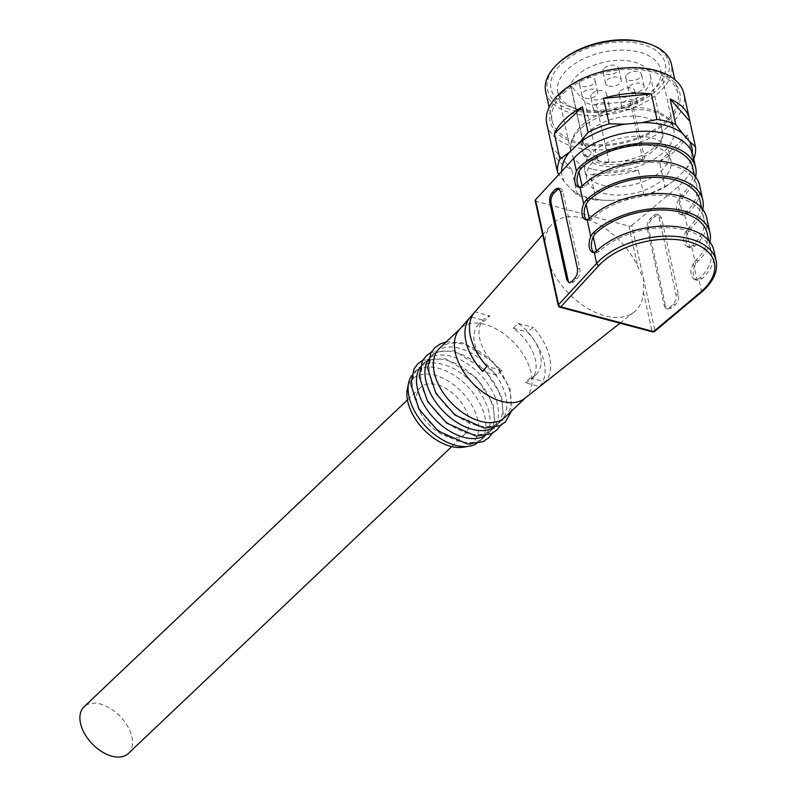 <?xml version="1.0" encoding="UTF-8"?>
<svg xmlns="http://www.w3.org/2000/svg" width="796" height="796" viewBox="0 0 796 796"><rect width="100%" height="100%" fill="white"/><g stroke="black" fill="none" stroke-linecap="round" stroke-linejoin="round"><path stroke-width="0.6" stroke-dasharray="3.98 2.98" d="M578.931 109.669A52.645 29.382 -12.4 0 1 575.409 108.594A52.645 29.382 -12.4 0 1 557.797 92.227A52.645 29.382 -12.4 0 1 567.19 69.73A52.645 29.382 -12.4 0 1 622.094 50.078A52.645 29.382 -12.4 0 1 660.64 69.62A52.645 29.382 -12.4 0 1 651.516 91.858A52.645 29.382 -12.4 0 1 578.931 109.669M591.985 169.07A52.645 29.382 -12.4 0 1 570.861 151.638A52.645 29.382 -12.4 0 1 615.975 111.629A52.645 29.382 -12.4 0 1 673.695 129.022A52.645 29.382 -12.4 0 1 650.242 161.299A52.645 29.382 -12.4 0 1 591.985 169.07M651.755 137.967A43.143 24.079 -12.4 0 1 669.078 152.255A43.143 24.079 -12.4 0 1 632.104 185.03A43.143 24.079 -12.4 0 1 584.801 170.782A43.143 24.079 -12.4 0 1 605.318 143.678A43.143 24.079 -12.4 0 1 651.755 137.967M561.608 171.488A66.396 37.054 167.6 0 0 564.324 181.607L571.438 189.667A66.396 37.054 167.6 0 0 611.786 200.403L629.049 198.841A66.396 37.054 167.6 0 0 674.401 180.314L684.54 170.692A66.396 37.054 167.6 0 0 692.241 152.961M653.586 146.255A43.143 24.079 -12.4 0 1 670.899 160.543A43.143 24.079 -12.4 0 1 633.934 193.329A43.143 24.079 -12.4 0 1 586.622 179.08A43.143 24.079 -12.4 0 1 607.149 151.976A43.143 24.079 -12.4 0 1 653.586 146.255M448.496 436.845A32.178 19.592 -133.5 0 1 421.193 414.368A32.178 19.592 -133.5 0 1 420.616 387.433A32.178 19.592 -133.5 0 1 456.984 397.284A32.178 19.592 -133.5 0 1 464.914 434.109A32.178 19.592 -133.5 0 1 448.496 436.845M128.355 753.464A32.178 19.592 46.5 0 0 127.788 726.529A32.178 19.592 46.5 0 0 100.485 704.052A32.178 19.592 46.5 0 0 84.068 706.788M546.782 123.848A70.197 39.173 167.6 0 0 610.273 149.24A70.197 39.173 167.6 0 0 681.933 109.43A70.197 39.173 167.6 0 0 683.903 93.699M693.744 158.921A70.197 39.173 -12.4 0 1 693.137 160.394L687.535 134.912A70.197 39.173 -12.4 0 1 659.426 161.578L665.028 187.06A70.197 39.173 -12.4 0 1 643.934 195.677L629.049 198.841M611.786 200.403L596.114 200.015L590.513 174.533A70.197 39.173 -12.4 0 0 638.332 170.195L643.934 195.677M596.114 200.015A70.197 39.173 -12.4 0 1 577.349 195.02L571.438 189.667M552.951 151.399A70.197 39.173 -12.4 0 0 571.747 169.538L577.349 195.02M648.083 43.521A62.158 34.686 -12.4 0 1 657.794 89.391A62.158 34.686 -12.4 0 1 572.642 110.176A62.158 34.686 -12.4 0 1 558.245 63.272M561.478 63.75A58.496 32.646 -12.4 0 1 641.626 44.188A58.496 32.646 -12.4 0 1 655.168 88.336A58.496 32.646 -12.4 0 1 570.613 106.923A58.496 32.646 -12.4 0 1 561.478 63.75M571.747 169.538L552.026 147.21M564.324 181.607L558.882 174.443M638.332 170.195L590.513 174.533M687.535 134.912L659.426 161.578M693.137 160.394L684.54 170.692M674.401 180.314L665.028 187.06M561.946 92.883A66.396 37.054 -12.4 0 1 674.53 82.665A66.396 37.054 -12.4 0 1 608.373 145.449A66.396 37.054 -12.4 0 1 561.946 92.883M563.588 93.321A64.347 35.91 -12.4 0 1 630.691 69.302A64.347 35.91 -12.4 0 1 677.794 93.182A64.347 35.91 -12.4 0 1 666.322 120.674A64.347 35.91 -12.4 0 1 599.209 144.693A64.347 35.91 -12.4 0 1 552.106 120.813A64.347 35.91 -12.4 0 1 563.588 93.321M545.718 91.779A64.347 35.91 167.6 0 0 592.831 115.659A64.347 35.91 167.6 0 0 659.934 91.639A64.347 35.91 167.6 0 0 671.416 64.138M463.202 447.213A43.87 26.726 46.5 0 0 475.63 413.094A43.87 26.726 46.5 0 0 434.944 375.215A43.87 26.726 46.5 0 0 407.433 388.448M476.157 443.86A47.531 28.945 46.5 0 0 479.69 441.253A47.531 28.945 46.5 0 0 478.834 401.463A47.531 28.945 46.5 0 0 438.506 368.259A47.531 28.945 46.5 0 0 414.258 372.299A47.531 28.945 46.5 0 0 411.472 375.692M442.705 364.269A47.531 28.945 46.5 0 0 418.457 368.309A47.531 28.945 46.5 0 0 430.178 422.706A47.531 28.945 46.5 0 0 483.898 437.263A47.531 28.945 46.5 0 0 483.043 397.473A47.531 28.945 46.5 0 0 442.705 364.269M484.565 435.88A47.531 28.945 46.5 0 0 488.097 433.273A47.531 28.945 46.5 0 0 487.251 393.483A47.531 28.945 46.5 0 0 446.914 360.27A47.531 28.945 46.5 0 0 422.666 364.319A47.531 28.945 46.5 0 0 419.88 367.702M451.123 356.28A47.531 28.945 46.5 0 0 426.875 360.319A47.531 28.945 46.5 0 0 438.596 414.726A47.531 28.945 46.5 0 0 492.306 429.273A47.531 28.945 46.5 0 0 491.46 389.493A47.531 28.945 46.5 0 0 451.123 356.28M492.983 427.89A47.531 28.945 46.5 0 0 496.515 425.283A47.531 28.945 46.5 0 0 495.669 385.493A47.531 28.945 46.5 0 0 455.332 352.29A47.531 28.945 46.5 0 0 431.084 356.329A47.531 28.945 46.5 0 0 428.298 359.722M459.541 348.3A47.531 28.945 46.5 0 0 435.293 352.339A47.531 28.945 46.5 0 0 447.004 406.746A47.531 28.945 46.5 0 0 500.724 421.293A47.531 28.945 46.5 0 0 499.868 381.503A47.531 28.945 46.5 0 0 459.541 348.3M478.854 324.101A38.019 23.164 -133.5 0 0 496.863 375.175L501.918 370.389A38.019 23.164 -133.5 0 1 483.898 319.315A38.019 23.164 -133.5 0 1 489.928 315.873L484.873 320.659A38.019 23.164 -133.5 0 0 478.854 324.101L483.898 319.315M504.933 417.303A47.531 28.945 46.5 0 0 504.077 377.513A47.531 28.945 46.5 0 0 463.74 344.31A47.531 28.945 46.5 0 0 439.491 348.35M530.226 377.921L525.171 382.717A38.019 23.164 -133.5 0 0 531.201 379.264L536.245 374.478A38.019 23.164 -133.5 0 1 530.226 377.921L545.21 381.911A49.641 30.228 46.5 0 0 550.643 367.473A49.641 30.228 46.5 0 0 533.221 327.395L527.479 332.002A49.004 29.85 46.5 0 1 545.071 372.011A49.004 29.85 46.5 0 1 539.469 386.518L525.171 382.717M536.245 374.478A38.019 23.164 -133.5 0 0 518.236 323.405L513.191 328.201A38.019 23.164 -133.5 0 1 531.201 379.264M501.918 370.389L486.923 366.399M496.863 375.175L482.565 371.374M474.535 312.34L474.943 311.873L489.928 315.873M471.56 317.116L484.873 320.659M524.753 398.388A47.531 28.945 46.5 0 0 525.967 397.343A47.531 28.945 46.5 0 0 532.086 382.568A47.531 28.945 46.5 0 0 484.774 324.35A47.531 28.945 46.5 0 0 460.526 328.39A47.531 28.945 46.5 0 0 459.421 329.544M539.469 386.518L545.21 381.911M513.191 328.201L527.479 332.002M518.236 323.405L533.221 327.395M664.242 305.604A7.313 4.119 -75.1 0 0 666.57 308.679A7.313 4.119 -75.1 0 0 669.754 307.545L673.117 304.351A7.313 4.119 -75.1 0 0 676.023 294.43L659.078 217.398A7.313 4.119 -75.1 0 0 656.76 214.323A7.313 4.119 -75.1 0 0 653.576 215.457L650.203 218.651A7.313 4.119 -75.1 0 0 647.307 228.571L664.242 305.604L665.536 305.953L667.993 309.067L671.466 308.002L675.167 304.898C677.893 302.181 678.998 298.918 678.49 295.087L661.556 218.054L659.088 214.94L655.625 216.005L651.914 219.109C649.188 221.815 648.083 225.089 648.591 228.92L665.536 305.953M707.156 233.308A62.884 35.094 -12.4 0 1 695.903 260.212L693.376 263.376C689.575 271.346 690.033 276.759 694.729 279.625L696.948 279.625L699.803 277.993A62.884 35.094 167.6 0 0 711.067 251.088A62.884 35.094 167.6 0 0 664.998 227.746A62.884 35.094 167.6 0 0 599.408 251.257L596.811 252.959L593.816 252.491M699.992 200.711A62.884 35.094 -12.4 0 1 688.729 227.626L686.212 230.78C682.411 238.75 682.868 244.173 687.565 247.029L689.784 247.029L692.639 245.397A62.884 35.094 167.6 0 0 703.903 218.492A62.884 35.094 167.6 0 0 657.834 195.159A62.884 35.094 167.6 0 0 592.244 218.671L589.647 220.363L586.652 219.895M545.499 247.496L545.031 242.103A60.178 36.656 -133.5 0 1 551.379 224.87A60.178 36.656 -133.5 0 1 595.06 222.651A60.178 36.656 -133.5 0 1 637.855 266.819L643.546 278.769L654.879 330.32A2.189 1.244 -130 0 1 654.66 331.425M579.478 187.309L582.473 187.776L585.08 186.075A62.884 35.094 -12.4 0 1 650.66 162.563A62.884 35.094 -12.4 0 1 696.739 185.896A62.884 35.094 -12.4 0 1 685.475 212.811L682.62 214.442L680.401 214.442C675.695 211.577 675.247 206.164 679.048 198.194L681.565 195.03A62.884 35.094 167.6 0 0 692.828 168.125M699.555 185.309A65.809 36.725 -12.4 0 1 687.814 213.428L684.759 215.109L682.739 215.059C678.112 212.303 677.605 206.97 681.237 199.07L683.903 195.657A65.809 36.725 167.6 0 0 695.595 176.861M702.759 209.457A65.809 36.725 -12.4 0 1 691.067 228.243L688.401 231.666C684.769 239.566 685.276 244.889 689.913 247.656L691.923 247.695L694.978 246.024A65.809 36.725 167.6 0 0 706.719 217.905M709.923 242.044A65.809 36.725 -12.4 0 1 698.231 260.839L695.565 264.252C691.933 272.152 692.44 277.486 697.077 280.252L699.097 280.291L702.142 278.62A65.809 36.725 167.6 0 0 713.883 250.491M535.191 200.642A2.189 1.224 167.6 0 0 536.076 201.368L628.9 226.084A2.189 1.224 167.6 0 0 631.815 225.437L643.546 278.769L643.397 292.013A60.178 36.656 -133.5 0 1 634.104 312.042A60.178 36.656 -133.5 0 1 550.573 267.297L548.354 260.501M559.27 188.712A7.313 4.119 104.9 0 1 560.563 188.702A7.313 4.119 104.9 0 1 562.881 191.776L579.826 268.819A7.313 4.119 104.9 0 1 576.921 278.729L573.558 281.923A7.313 4.119 104.9 0 1 570.374 283.068A7.313 4.119 104.9 0 1 569.657 282.739M631.815 225.437L678.441 186.344A65.809 36.725 167.6 0 0 693.037 155.678M644.71 159.001L631.944 100.933A41.312 23.054 167.6 0 0 650.352 75.61A41.312 23.054 167.6 0 0 612.562 60.715A41.312 23.054 167.6 0 0 570.593 84.595L582.871 140.444A41.312 23.054 -12.4 0 1 624.84 116.564A41.312 23.054 -12.4 0 1 662.63 131.459A41.312 23.054 -12.4 0 1 644.223 156.782A41.312 23.054 167.6 0 1 581.926 149.2L582.413 151.419A41.312 23.054 167.6 0 0 644.71 159.001A2.925 1.632 167.6 0 1 642.87 159.538L609.119 162.593A14.627 8.159 167.6 0 1 597.448 159.489L583.528 143.728L570.762 85.66A2.925 1.632 -12.4 0 1 570.523 85.212A2.925 1.632 -12.4 0 1 570.593 84.595M650.352 75.61L662.63 131.459L662.212 137.061C660.451 142.782 654.591 148.434 644.621 154.006C625.129 164.125 600.612 163.857 590.921 158.434C585.528 155.708 582.523 152.633 581.926 149.2A41.312 23.054 167.6 0 1 582.871 140.444L583.359 142.673A41.312 23.054 167.6 0 0 582.413 151.419M583.359 142.673A2.925 1.632 167.6 0 0 583.299 143.29A2.925 1.632 167.6 0 0 583.528 143.728M631.944 100.933A2.925 1.632 -12.4 0 1 630.104 101.46L596.353 104.525A14.627 8.159 -12.4 0 1 584.672 101.41L570.762 85.66M596.622 111.5A8.04 4.487 167.6 0 0 605.278 110.435A8.04 4.487 167.6 0 0 609.099 105.38A8.04 4.487 167.6 0 0 600.284 102.724A8.04 4.487 167.6 0 0 593.388 108.833A8.04 4.487 167.6 0 0 596.622 111.5M592.224 93.55A8.04 4.487 -12.4 0 1 600.612 90.545A8.04 4.487 -12.4 0 1 606.492 93.53A8.04 4.487 -12.4 0 1 602.672 98.585A8.04 4.487 -12.4 0 1 594.015 99.649A8.04 4.487 -12.4 0 1 590.781 96.983A8.04 4.487 -12.4 0 1 592.224 93.55M608.791 86.117A8.04 4.487 167.6 0 0 617.457 85.053A8.04 4.487 167.6 0 0 621.278 79.998A8.04 4.487 167.6 0 0 612.462 77.341A8.04 4.487 167.6 0 0 605.567 83.451A8.04 4.487 167.6 0 0 608.791 86.117M604.393 68.157A8.04 4.487 -12.4 0 1 612.781 65.163A8.04 4.487 -12.4 0 1 618.671 68.148A8.04 4.487 -12.4 0 1 614.85 73.192A8.04 4.487 -12.4 0 1 606.194 74.267A8.04 4.487 -12.4 0 1 602.96 71.6A8.04 4.487 -12.4 0 1 604.393 68.157M627.158 74.227A8.04 4.487 -12.4 0 1 635.546 71.222A8.04 4.487 -12.4 0 1 641.437 74.207A8.04 4.487 -12.4 0 1 634.541 80.316A8.04 4.487 -12.4 0 1 625.726 77.66A8.04 4.487 -12.4 0 1 627.158 74.227M629.765 86.077A8.04 4.487 -12.4 0 1 640.82 83.391A8.04 4.487 -12.4 0 1 644.044 86.058A8.04 4.487 -12.4 0 1 637.148 92.167A8.04 4.487 -12.4 0 1 628.333 89.51A8.04 4.487 -12.4 0 1 629.765 86.077M624.88 108.803A8.04 4.487 167.6 0 0 633.536 107.739A8.04 4.487 167.6 0 0 637.367 102.684A8.04 4.487 167.6 0 0 628.542 100.027A8.04 4.487 167.6 0 0 621.656 106.137A8.04 4.487 167.6 0 0 624.88 108.803M620.482 90.843A8.04 4.487 -12.4 0 1 628.87 87.849A8.04 4.487 -12.4 0 1 634.76 90.834A8.04 4.487 -12.4 0 1 630.93 95.878A8.04 4.487 -12.4 0 1 622.273 96.953A8.04 4.487 -12.4 0 1 619.049 94.286A8.04 4.487 -12.4 0 1 620.482 90.843M585.189 98.226A8.04 4.487 167.6 0 0 593.846 97.162A8.04 4.487 167.6 0 0 597.667 92.117A8.04 4.487 167.6 0 0 588.851 89.46A8.04 4.487 167.6 0 0 581.956 95.57A8.04 4.487 167.6 0 0 585.189 98.226M580.791 80.277A8.04 4.487 -12.4 0 1 589.179 77.272A8.04 4.487 -12.4 0 1 595.06 80.257A8.04 4.487 -12.4 0 1 591.239 85.311A8.04 4.487 -12.4 0 1 582.582 86.376A8.04 4.487 -12.4 0 1 579.349 83.719A8.04 4.487 -12.4 0 1 580.791 80.277M701.256 292.371A2.189 1.244 50 0 0 701.495 291.236L654.879 330.32A2.189 1.224 -12.4 0 1 651.964 330.967A2.189 1.234 -75.1 0 0 652.66 331.892M643.397 292.013L651.964 330.967L559.13 306.251A2.189 1.234 -75.1 0 0 559.837 307.176M693.376 263.376L696.948 279.625M686.212 230.78L689.784 247.029M679.048 198.194L682.62 214.442M582.095 186.025L582.473 187.776M582.742 185.448L585.08 186.075M685.475 212.811L687.814 213.428M688.729 227.626L691.067 228.243M589.259 218.611L589.647 220.363M692.639 245.397L694.978 246.024M589.906 218.044L592.244 218.671M695.903 260.212L698.231 260.839M596.423 251.208L596.811 252.959M699.803 277.993L702.142 278.62M597.07 250.641L599.408 251.257M716.101 260.571A65.809 36.725 -12.4 0 1 701.495 291.236L699.097 280.291M550.573 267.297L559.13 306.251A2.189 1.224 -12.4 0 1 558.255 305.525M647.307 228.571L648.591 228.92M650.203 218.651L651.914 219.109M653.576 215.457L655.625 216.005M659.078 217.398L661.556 218.054M676.023 294.43L678.49 295.087M673.117 304.351L675.167 304.898M669.754 307.545L671.466 308.002M681.565 195.03L683.903 195.657M684.759 215.109L688.401 231.666M691.923 247.695L695.565 264.252M560.414 191.12L562.881 191.776M577.359 268.162L579.826 268.819M571.846 281.476L573.558 281.923M574.871 278.192L576.921 278.729M536.076 201.368L545.031 242.103M628.9 226.084L637.855 266.819M678.441 186.344L681.237 199.07M584.672 101.41L597.448 159.489M630.104 101.46L642.87 159.538M596.353 104.525L609.119 162.593M557.797 92.227L570.861 151.638L570.762 143.22L574.682 133.629C580.383 125.052 589.557 118.246 602.194 113.201C635.437 99.172 673.446 111.828 673.695 129.022L660.64 69.62M584.801 170.782L586.622 179.08M669.078 152.255L670.899 160.543M420.616 387.433L407.443 399.93M464.914 434.109L451.73 446.616M651.516 91.858L655.168 88.336M575.409 108.594L570.613 106.923M677.794 93.182L674.829 79.67M552.106 120.813L549.131 107.301M479.69 441.253L483.898 437.263M414.258 372.299L418.457 368.309M422.805 360.24L445.75 358.737L476.814 378.229L493.072 404.079L495.172 425.512L492.177 433.342M488.097 433.273L492.306 429.273M422.666 364.319L426.875 360.319M431.213 352.26L454.168 350.757L485.232 370.24L501.49 396.09L503.589 417.522L500.585 425.363M496.515 425.283L500.724 421.293M431.084 356.329L435.293 352.339M446.257 341.932L462.585 342.768L493.649 362.26L509.898 388.11L511.689 410.885M525.38 397.891L525.967 397.343M459.949 328.937L460.526 328.39M694.43 175.438L696.739 185.896M701.594 208.025L703.903 218.492M708.768 240.621L711.067 251.088M619.985 323.196L634.104 312.042M542.693 234.75L551.379 224.87M656.76 214.323L659.008 214.92M666.57 308.679L668.083 309.087M694.898 279.665L697.226 280.291M687.734 247.078L690.062 247.695M680.57 214.482L682.898 215.099M578.254 187.239L580.433 187.816M585.418 219.835L587.597 220.412M592.582 252.422L594.761 252.999M558.314 188.105L560.563 188.702M568.941 282.689L570.374 283.068M583.299 143.29L570.523 85.212M609.099 105.38L606.492 93.53M593.388 108.833L590.781 96.983M621.278 79.998L618.671 68.148M605.567 83.451L602.96 71.6M644.044 86.058L641.437 74.207M628.333 89.51L625.726 77.66M637.367 102.684L634.76 90.834M621.656 106.137L619.049 94.286M597.667 92.117L595.06 80.257M581.956 95.57L579.349 83.719"/><path stroke-width="1.19" d="M692.241 152.961A66.396 37.054 167.6 0 0 689.555 141.429L682.441 133.37A66.396 37.054 167.6 0 0 642.093 122.624L624.83 124.186A66.396 37.054 167.6 0 0 579.478 142.713L569.329 152.334A66.396 37.054 167.6 0 0 561.608 171.488M407.443 399.93L84.068 706.788A32.178 19.592 46.5 0 0 84.645 733.723A32.178 19.592 46.5 0 0 111.947 756.2A32.178 19.592 46.5 0 0 128.355 753.464L451.73 446.616M642.093 122.624L656.979 119.46A70.197 39.173 -12.4 0 1 675.744 124.455L670.142 98.973A70.197 39.173 -12.4 0 1 689.505 119.181L683.903 93.699A70.197 39.173 167.6 0 0 632.512 67.65A70.197 39.173 167.6 0 0 559.309 93.848A70.197 39.173 167.6 0 0 546.782 123.848L552.384 149.33A70.197 39.173 -12.4 0 1 552.026 147.21L557.628 172.692A70.197 39.173 -12.4 0 1 559.956 159.081L569.329 152.334M552.951 151.399A70.197 39.173 -12.4 0 1 552.384 149.33M579.478 142.713L588.065 132.415L582.463 106.933A70.197 39.173 -12.4 0 0 554.354 133.599L559.956 159.081M588.065 132.415A70.197 39.173 -12.4 0 1 609.159 123.798L624.83 124.186M656.979 119.46L651.377 93.978A70.197 39.173 -12.4 0 0 603.547 98.316L609.159 123.798M689.505 119.181A70.197 39.173 -12.4 0 1 689.863 121.3L695.465 146.782A70.197 39.173 -12.4 0 1 693.744 158.921M556.872 64.595L558.245 63.272A62.158 34.686 -12.4 0 1 648.083 43.521L649.884 44.148A64.347 35.91 167.6 0 0 556.872 64.595A64.347 35.91 167.6 0 0 545.718 91.779L549.131 107.301M603.547 98.316L651.377 93.978M554.354 133.599L582.463 106.933M558.882 174.443L557.628 172.692M689.555 141.429L695.465 146.782M670.142 98.973L689.863 121.3M675.744 124.455L682.441 133.37M674.829 79.67L671.416 64.138A64.347 35.91 167.6 0 0 649.884 44.148M411.472 375.692A47.531 28.945 46.5 0 0 408.696 382.587L407.433 388.448A43.87 26.726 46.5 0 0 423.382 429.163A43.87 26.726 46.5 0 0 463.202 447.213L469.113 446.257A47.531 28.945 46.5 0 0 476.157 443.86M408.696 382.587A47.531 28.945 46.5 0 0 425.969 426.706A47.531 28.945 46.5 0 0 469.113 446.257M419.88 367.702A47.531 28.945 46.5 0 0 434.387 418.716A47.531 28.945 46.5 0 0 484.565 435.88M428.298 359.722A47.531 28.945 46.5 0 0 442.795 410.736A47.531 28.945 46.5 0 0 492.983 427.89M459.949 328.937L439.491 348.35A47.531 28.945 46.5 0 0 451.213 402.746A47.531 28.945 46.5 0 0 504.933 417.303L525.38 397.891M470.585 316.848L474.943 311.873A49.641 30.228 46.5 0 0 474.744 312.092A49.641 30.228 46.5 0 0 486.923 366.399L482.565 371.374A49.004 29.85 46.5 0 1 470.147 317.325A49.004 29.85 46.5 0 1 470.585 316.848L471.56 317.116M470.147 317.325L459.421 329.544A47.531 28.945 46.5 0 0 472.247 382.786A47.531 28.945 46.5 0 0 524.753 398.388L619.985 323.196M700.231 292.46A2.189 1.244 50 0 0 701.256 292.371L654.63 331.454A2.189 1.244 -130 0 1 653.615 331.554L700.231 292.46A63.62 35.502 167.6 0 0 688.809 241.745A63.62 35.502 167.6 0 0 598.93 265.486L560.792 306.838L653.615 331.554A2.189 1.234 -75.1 0 1 652.66 331.892A2.189 2.189 0 0 0 654.73 331.365M694.43 175.438L692.828 168.125A62.884 35.094 167.6 0 0 646.75 144.782A62.884 35.094 167.6 0 0 581.17 168.294L578.901 171.528C576.214 178.503 576.404 183.767 579.478 187.309M695.595 176.861A65.809 36.725 167.6 0 0 695.644 167.528A65.809 36.725 167.6 0 0 647.466 143.111A65.809 36.725 167.6 0 0 578.831 167.677L576.433 171.16C573.627 179.279 574.234 184.642 578.254 187.239L579.966 187.199L582.742 185.448A65.809 36.725 -12.4 0 1 651.377 160.882A65.809 36.725 -12.4 0 1 699.555 185.309L702.808 200.124A65.809 36.725 -12.4 0 1 702.759 209.457M586.652 219.895C583.577 216.353 583.378 211.089 586.075 204.114L588.334 200.891A62.884 35.094 -12.4 0 1 653.924 177.379A62.884 35.094 -12.4 0 1 699.992 200.711L701.594 208.025M598.93 265.486A2.189 1.423 -137.3 0 1 596.702 263.327A65.809 36.725 -12.4 0 1 665.655 236.173A65.809 36.725 -12.4 0 1 716.101 260.571L713.883 250.491A65.809 36.725 167.6 0 0 665.705 226.074A65.809 36.725 167.6 0 0 597.07 250.641L594.294 252.392L592.582 252.422C588.572 249.825 587.965 244.471 590.771 236.352L593.169 232.86A65.809 36.725 -12.4 0 1 661.794 208.293A65.809 36.725 -12.4 0 1 709.972 232.721L706.719 217.905A65.809 36.725 167.6 0 0 658.541 193.478A65.809 36.725 167.6 0 0 589.906 218.044L587.13 219.796L585.418 219.835C581.408 217.238 580.801 211.875 583.607 203.756L585.995 200.264A65.809 36.725 -12.4 0 1 654.63 175.697A65.809 36.725 -12.4 0 1 702.808 200.124M593.816 252.491C590.741 248.949 590.542 243.685 593.239 236.71L595.498 233.477A62.884 35.094 -12.4 0 1 661.088 209.965A62.884 35.094 -12.4 0 1 707.156 233.308L708.768 240.621M709.972 232.721A65.809 36.725 -12.4 0 1 709.923 242.044M569.657 282.739A7.313 4.119 104.9 0 1 568.045 279.993L551.111 202.96A7.313 4.119 104.9 0 1 554.006 193.04L557.379 189.846A7.313 4.119 104.9 0 1 559.27 188.712M548.354 260.501L545.499 247.496M577.359 268.162L560.414 191.12L558.225 188.085L555.329 189.299L552.305 192.582C550.086 195.428 549.26 198.771 549.817 202.612L566.752 279.645L568.941 282.689L571.846 281.476L574.871 278.192C577.09 275.346 577.916 272.003 577.359 268.162M695.644 167.528L693.037 155.678A65.809 36.725 167.6 0 0 642.591 131.28A65.809 36.725 167.6 0 0 573.637 158.444L535.499 199.786A2.189 1.224 167.6 0 0 535.191 200.642L545.638 248.163M548.185 259.725L558.255 305.525A2.189 2.189 0 0 0 559.837 307.176A2.189 1.234 -75.1 0 0 560.792 306.838A2.189 1.423 -137.3 0 1 558.563 304.679L596.702 263.327L594.294 252.392M578.901 171.528L582.095 186.025M585.995 200.264L588.334 200.891M586.075 204.114L589.259 218.611M593.169 232.86L595.498 233.477M593.239 236.71L596.423 251.208M558.255 305.525A2.189 1.224 -12.4 0 1 558.563 304.679L535.499 199.786M578.831 167.677L581.17 168.294M579.966 187.199L583.607 203.756M587.13 219.796L590.771 236.352M555.329 189.299L557.379 189.846M552.305 192.582L554.006 193.04M549.817 202.612L551.111 202.96M566.752 279.645L568.045 279.993M573.637 158.444L576.433 171.16M492.177 433.342L488.465 437.969L483.132 441.651L467.55 444.088L438.178 431.044L419.144 409.462L410.796 384.368L414.079 368.757L418.069 363.633L422.805 360.24M500.585 425.363L496.873 429.979L491.54 433.671L475.958 436.099L446.596 423.054L427.561 401.483L419.213 376.389L422.497 360.767L426.487 355.653L431.213 352.26M511.689 410.885L505.291 421.999L499.958 425.681L484.376 428.119L455.014 415.074L435.969 393.503L427.621 368.399L430.915 352.787L434.905 347.663L440.228 343.971L446.257 341.932M559.837 307.176L652.66 331.892M701.256 292.371C713.236 281.993 718.191 271.396 716.101 260.571M474.744 312.092L542.693 234.75"/></g></svg>
